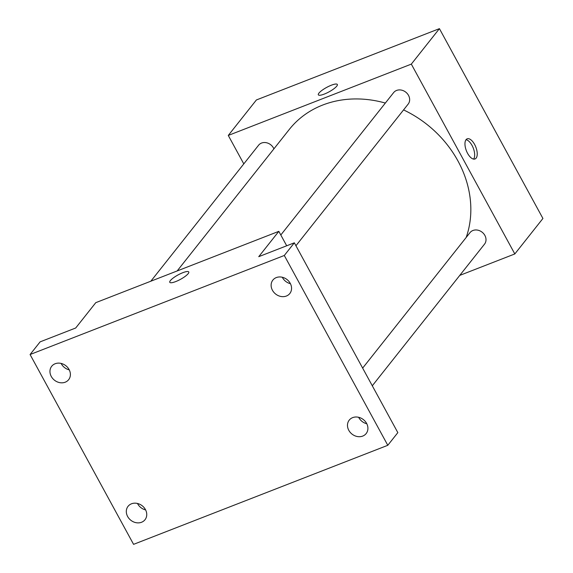 <?xml version="1.0" encoding="UTF-8"?>
<svg xmlns="http://www.w3.org/2000/svg" width="573" height="573" viewBox="0 0 573 573"><rect width="100%" height="100%" fill="white"/><g stroke="black" fill="none" stroke-linecap="round" stroke-linejoin="round"><path stroke-width="0.86" d="M243.797 163.892L228.283 135.436L256.389 99.967L439.427 28.65L542.925 218.471L514.819 253.946L459.761 275.391M228.283 135.436L411.321 64.119L439.427 28.65M336.731 86.179A10.808 2.521 151.4 0 1 326.639 93.077A10.808 2.521 151.4 0 1 318.344 94.817A10.808 2.521 151.4 0 1 326.624 87.425A10.808 2.521 151.4 0 1 337.325 84.467A10.808 2.521 151.4 0 1 336.731 86.179M466.178 237.458A104.995 89.467 -141.6 0 0 457.985 161.013A104.995 89.467 -141.6 0 0 403.564 109.909M385.35 103.061A104.995 89.467 -141.6 0 0 289.258 129.484L177.157 270.95M411.321 64.119L514.819 253.946M273.894 148.865A9.261 7.893 -141.6 0 0 273.479 148.006A9.261 7.893 -141.6 0 0 258.588 145.22L150.835 281.207M295.933 245.738L408.155 104.114A9.261 7.893 -141.6 0 0 408.52 95.39A9.261 7.893 -141.6 0 0 393.63 92.604L280.813 234.987M362.652 368.11L469.989 232.652A9.261 7.893 38.4 0 1 482.151 232.215A9.261 7.893 38.4 0 1 484.507 244.162L372.292 385.787M467.582 153.335A10.808 5.064 -111.3 0 1 467.174 138.824A10.808 5.064 -111.3 0 1 475.819 147.06A10.808 5.064 -111.3 0 1 475.024 158.972A10.808 5.064 -111.3 0 1 467.582 153.335M466.042 139.705A10.808 5.064 -111.3 0 1 473.255 148.056A10.808 5.064 -111.3 0 1 473.592 159.086M318.344 94.817A10.808 2.521 151.4 0 1 326.624 87.433A10.808 2.521 151.4 0 1 337.325 84.475M30.075 354.529L284.301 255.479L387.792 445.3L133.573 544.35L30.075 354.529L40.117 341.859L75.708 327.992L95.784 302.659L278.822 231.342L286.701 245.788M284.301 255.479L294.336 242.809L397.834 432.629L387.792 445.3M278.822 231.342L258.745 256.675L294.336 242.809M188.166 273.665A10.808 2.521 151.4 0 1 178.081 280.562A10.808 2.521 151.4 0 1 169.78 282.31A10.808 2.521 151.4 0 1 178.067 274.918A10.808 2.521 151.4 0 1 188.761 271.96A10.808 2.521 151.4 0 1 188.166 273.665M169.78 282.31A10.808 2.521 151.4 0 1 178.067 274.925A10.808 2.521 151.4 0 1 188.761 271.96M61.125 363.425A10.808 9.211 -141.6 0 0 69.254 369.864M137.484 503.474A10.808 9.211 -141.6 0 0 145.606 509.913M282.303 277.253A10.808 9.211 -141.6 0 0 290.425 283.692M358.655 417.294A10.808 9.211 -141.6 0 0 366.784 423.734M131.496 503.796A10.808 9.211 38.4 0 1 144.038 507.535A10.808 9.211 38.4 0 1 144.998 519.74A10.808 9.211 38.4 0 1 141.56 522.254A10.808 9.211 38.4 0 1 129.018 518.515A10.808 9.211 38.4 0 1 128.058 506.31A10.808 9.211 38.4 0 1 131.496 503.796M352.667 417.624A10.808 9.211 38.4 0 1 365.209 421.363A10.808 9.211 38.4 0 1 366.168 433.56A10.808 9.211 38.4 0 1 362.73 436.082A10.808 9.211 38.4 0 1 350.189 432.343A10.808 9.211 38.4 0 1 349.229 420.138A10.808 9.211 38.4 0 1 352.667 417.624M276.315 277.576A10.808 9.211 38.4 0 1 288.849 281.314A10.808 9.211 38.4 0 1 289.816 293.519A10.808 9.211 38.4 0 1 286.378 296.033A10.808 9.211 38.4 0 1 273.837 292.294A10.808 9.211 38.4 0 1 272.87 280.09A10.808 9.211 38.4 0 1 276.315 277.576M55.144 363.748A10.808 9.211 38.4 0 1 67.678 367.486A10.808 9.211 38.4 0 1 68.645 379.691A10.808 9.211 38.4 0 1 65.2 382.205A10.808 9.211 38.4 0 1 52.666 378.466A10.808 9.211 38.4 0 1 51.699 366.262A10.808 9.211 38.4 0 1 55.144 363.748"/></g></svg>
